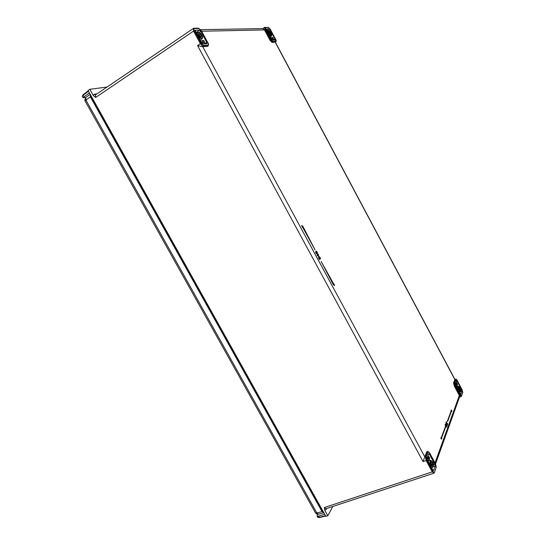 <?xml version="1.0" encoding="UTF-8"?>
<svg xmlns="http://www.w3.org/2000/svg" width="545" height="545" viewBox="0 0 545 545"><rect width="100%" height="100%" fill="white"/><g stroke="black" fill="none" stroke-linecap="round" stroke-linejoin="round"><path stroke-width="0.82" d="M275.681 39.485L275.838 41.924L272.146 42.469L269.993 40.269L264.475 29.914L262.792 28.606L200.676 29.662M207.952 43.035L207.897 42.932C208.517 44.206 208.544 44.922 207.972 45.085L208.081 45.93L207.298 46.393L202.713 46.672L197.569 45.623L200.349 43.654L202.454 46.052L203.231 46.298L202.713 46.672L424.807 456.819L426.694 451.982L427.627 451.43L427.266 451.812L428.111 452.18L426.244 457.01L424.807 456.819L423.022 461.54L197.569 45.623M435.544 463.904L459.53 397.005L459.319 395.513L454.264 386.03L453.556 382.944L454.925 379.436L275.389 42.238M446.927 423.015L446.416 422.722L446.498 421.735L446.232 423.056L447.057 424.521L447.602 424.419L447.479 423.329L447.268 424.235L446.886 423.124M446.396 421.741L446.069 422.47M446.648 425.945L446.975 426.149L447.343 425.127L446.893 425.713L445.912 422.927L446.975 426.149M447.207 424.862L446.818 425.495M445.231 424.357L445.531 425.945M445.762 426.026L446.144 427.035L446.689 426.926L446.566 425.829L446.369 426.755L445.974 425.631M445.79 425.727L445.476 424.228M441.007 438.916L441.007 437.342L441.007 438.916L441.832 438.882L441.505 438.262L445.66 426.905L445.374 426.653L441.266 437.826M451.43 411.155L451.805 411.57L451.662 410.187L451.028 410.126L451.342 410.705L447.656 421.462L451.492 410.991L451.805 411.57M451.028 410.126L451.212 410.746L447.37 421.21L447.656 421.462M319.316 257.104L320.235 258.895L320.44 258.357L319.602 256.804L318.961 256.845L319.568 259.038M319.765 258.868L318.355 257.54L319.452 259.577L320.222 258.977L319.336 257.036L320.065 258.344M317.251 255.51L318.634 256.429L317.442 255.414M318.825 256.334L318.185 254.787L318.498 254.522L317.967 254.386M318.307 254.168L317.994 254.433L317.483 253.929L317.667 254.638L317.061 255.149M316.958 253.187L317.503 253.105L317.047 251.838L316.468 251.197L316.011 251.64M315.616 251.749L316.12 253.371L316.713 253.786L316.999 253.439M301.739 225.419L302.216 227.156L302.618 226.897L315.085 249.93L303.02 226.618L301.739 225.419M302.495 226.986L315.085 249.93M333.744 284.068L321.155 261.464L333.274 284.538L334.507 285.655L333.274 284.538M455.627 379.218L454.857 379.606L275.252 42.278L275.688 41.979L272.589 42.163L272.759 41.379L275.852 41.195M455.899 382.706L457.085 385.526L457.562 384.341L457.119 383.387M457.071 383.435L456.138 382.059L456.642 380.853L457.214 381.411L456.247 381.772M455.879 382.733L455.45 383.857L455.763 385.226L460.852 394.267L462.01 391.181L461.69 389.818L457.214 381.411M454.762 383.067L456.049 379.736L455.341 379.449L454.046 382.774L454.762 385.86L455.32 385.465L454.762 383.067L453.556 382.944M461.499 395.704L460.355 394.914L459.796 395.316L461.077 396.562L461.513 396.113L462.719 392.257L461.547 396.017M273.801 39.805L274.987 39.029L275.164 40.023L274.067 40.098L272.82 37.353L271.737 37.414L273.461 40.126L272.398 40.187L271.444 39.206L266.28 29.021M274.987 39.029L270.109 29.866L269.162 28.885L266.403 28.933M272.759 41.379L271.09 39.662L270.443 39.962L264.945 29.641L265.592 29.348L265.408 27.577L264.911 27.298L264.543 27.414L264.945 29.641L264.475 29.914L201.636 31.235M269.993 40.269L270.443 39.962L272.589 42.163L272.146 42.469M205.077 43.634L206.78 42.462L206.936 43.661L205.295 43.777L203.81 40.439L202.202 40.528L204.416 43.818L202.829 43.907L201.555 42.728L195.192 30.391M206.78 42.462L200.764 31.338L199.497 30.145L195.423 30.22M193.489 28.313L193.543 31.085L194.361 30.724C193.727 29.423 193.713 28.708 194.32 28.565L193.489 28.313M193.727 28.224L95.491 94.871L95.607 97.501L93.277 95.491L89.823 89.298L88.106 90.572L325.842 516.347L327.824 515.774L324.718 510.202L324.37 507.531L326.005 508.717L433.8 473.224L434.433 472.576L436.184 467.106L434.474 472.467M426.694 451.982L427.266 451.812L425.393 456.642L426.149 460.586L423.022 461.54M433.282 470.505L433.691 470.39L432.859 469.974L427.369 459.837L427.028 458.079L427.689 456.397L429.153 459.782L429.773 458.141L429.256 456.969L428.765 457.119M433.691 470.39L435.237 466.057L434.89 464.32L429.474 454.305L428.792 453.699L428.023 455.477L428.847 457.275L429.256 456.969M327.824 515.774L332.845 506.462M459.639 388.163L458.87 387.393L459.183 389.416L459.966 390.179L459.639 388.163M457.03 385.513L456.104 385.867M89.823 89.298L106.997 87.043M89.523 93.106L88.903 93.195L89.36 92.997M88.903 93.195L82.983 97.705L85.79 97.541M324.609 514.139L324.173 514.385L324.459 513.867M317.64 514.282L317.054 516.081L318.539 516.135L324.173 514.385M325.481 515.706L319.234 517.375L317.633 517.103M82.309 96.485L83.126 94.714L88.249 90.824M201.105 35.309L199.177 33.722L199.402 35.364L201.337 36.937L201.105 35.309M202.917 41.72L201.548 42.714M431.633 464.497L432.567 465.328L432.301 462.685L431.374 461.853C430.938 462.262 431.02 463.141 431.633 464.497M269.462 33.163L270.872 34.485L270.62 33.129L269.216 31.801L269.462 33.163M272.302 38.395L271.362 39.049M434.413 472.099C434.099 472.699 433.609 472.454 432.955 471.364L432.267 471.875L433.772 473.237M454.264 386.03L454.762 385.86L459.796 395.316L459.319 395.513L435.012 462.923M446.723 423.792L446.45 423.438M446.832 425.89L445.851 423.097M445.245 425.407L445.129 424.719M441.832 438.882L441.143 438.868M445.503 426.606L441.334 437.955L441.007 437.342M318.355 257.54L319.642 259.481M319.949 258.78L319.513 258.603M319.35 258.35L319.724 258.534M319.159 257.989L319.54 258.262M318.92 257.315L319.152 256.756M319.207 257.581L319.111 257.226M320.044 258.541L320.426 258.807M317.667 254.638L317.245 255.06M317.347 254.038L317.858 254.542M317.619 255.264L318.6 255.918L318.048 254.903L317.619 255.264M317.885 255.04L318.226 255.666M316.536 253.759L316.12 253.371M315.957 253.112L316.332 253.302M315.596 252.199L315.8 251.661M315.875 252.464L315.78 252.11M315.868 251.606L316.277 251.872L316.223 251.225M317.095 252.233L317.224 253.078L316.584 252.315L316.454 251.47L317.204 252.492M316.127 252.689L315.964 251.96L316.338 252.165L316.788 253.357L316.127 252.689M317.013 252.58L317.101 253.009M316.386 251.627L316.911 252.321M315.964 252.083L316.597 253.323M302.346 227.088L301.875 225.351M321.155 261.464L333.411 284.476M334.01 283.877L334.507 285.655M90.354 96.772L90.143 94.23L85.797 97.535L85.947 100.117L90.354 96.772L322.054 511.619L316.877 513.022L318.464 514.201L315.862 513.397M323.825 512.729L322.054 511.619M318.314 514.221L316.475 513.908L315.535 512.947L316.877 513.022L85.947 100.117L85.156 101.152M85.122 100.961L84.788 100.117L85.749 97.575M323.219 511.646L322.184 510.617M91.199 96.99L90.817 95.436M456.049 379.736L457.139 380.451M462.099 389.77L457.194 380.553M462.16 389.879L462.719 392.257M455.32 385.465L460.355 394.914M275.654 39.431L270.272 29.321M264.999 27.291L268.583 27.536L265.408 27.577M268.583 27.536L270.238 29.26M265.592 29.348L271.09 39.662M264.911 27.298L264.543 27.414M193.829 28.224L198.414 28.163L201.282 30.704M199.007 28.504L194.32 28.572M207.897 42.932L201.221 30.588M207.298 46.393L207.802 46.025L203.231 46.298L203.401 45.344L207.972 45.085M203.401 45.344L201.159 43.28L200.342 43.648L193.543 31.085L95.607 97.501M194.361 30.724L201.159 43.28M324.37 507.531L432.267 471.875L426.149 460.586L426.844 460.082L426.244 457.01M428.111 452.18C428.431 451.614 428.922 451.873 429.562 452.956L429.46 452.772M435.469 463.877L429.562 452.956M435.571 464.068L436.184 467.106M426.844 460.082L432.955 471.364M326.68 508.492L326.08 509.582L324.718 510.202M325.992 508.717L326.08 509.582M459.83 387.652L460.109 388.238C461.05 391.528 460.682 392.093 458.992 389.934L458.713 389.341C457.773 386.051 458.147 385.485 459.83 387.652M459.83 387.624C460.811 390.016 460.961 391.358 460.28 391.664L458.406 389.484C457.684 387.624 457.575 386.494 458.079 386.085L456.506 386.616M460.689 390.172L461.69 389.818M455.62 384.906L456.649 384.559M455.559 384.743L456.73 384.334M456.656 383.993L455.463 384.402M462.01 391.181L459.401 392.046M83.93 96.663L83.16 95.286L88.467 91.226M318.539 516.135L319.581 517.641L317.715 517.253M319.704 517.532L325.658 516.02M198.693 35.384L198.339 34.642C197.869 31.44 199.027 31.651 201.807 35.282L202.154 36.018C202.638 39.226 201.487 39.015 198.693 35.384M197.842 32.278C199.368 32.1 200.703 33.102 201.841 35.296C202.685 36.549 202.794 37.687 202.175 38.722C201.078 39.036 199.783 37.98 198.285 35.561L197.842 32.278L196.418 33.245M200.86 41.454L202.161 40.582M203.231 41.706L201.63 42.857M201.868 43.212L203.551 42.006M204.368 43.518L203.85 43.852M200.764 31.338L199.252 32.4M196.098 32.652L199.497 30.145M431.361 465.246L431.013 464.538C429.964 460.368 430.482 459.503 432.573 461.942L432.907 462.651C433.97 466.806 433.452 467.671 431.361 465.246M430.502 460.198L432.567 461.874C433.8 463.897 433.902 465.655 432.894 467.16L430.645 464.715C429.753 462.283 429.705 460.777 430.502 460.198L427.968 460.941M427.082 459.122L428.561 458.686M427.021 458.87L428.683 458.359M429.181 457.057L428.792 457.173M429.474 454.305L428.329 454.68M433.534 464.749L434.89 464.32M435.237 466.057L433.445 466.581M428.602 457.923L426.973 458.42M268.985 33.177L268.699 32.571C268.147 29.941 268.951 30.118 271.097 33.116L271.383 33.715C271.941 36.352 271.137 36.174 268.985 33.177M268.174 30.602C268.692 30.077 269.673 30.915 271.117 33.116C271.839 34.819 271.962 35.766 271.492 35.97C270.742 36.133 269.802 35.248 268.665 33.327L268.174 30.602L267.193 31.229M271.73 37.414L270.804 38.007L271.717 37.442M272.514 38.388L271.41 39.145M271.58 39.438L272.752 38.634M273.413 39.874L272.97 40.153M270.109 29.866L268.964 30.629M266.818 30.52L269.162 28.885M93.277 95.491L94.374 94.23L96.983 93.856M94.374 94.23L95.47 94.885M322.313 510.849L91.124 96.847M315.46 512.818L85.109 101.07L84.788 100.117L85.797 97.535M322.899 511.067L322.34 510.699M91.247 96.853L91.076 95.9M92.643 98.904L91.894 98.005M320.535 507.041L320.889 508.09M462.766 392.57L462.16 389.825L457.201 380.499M457.187 380.478C456.683 379.449 456.131 379.041 455.538 379.231L454.925 379.436M275.838 41.924C276.349 41.018 276.301 40.194 275.695 39.451L270.286 29.28M264.55 27.407L262.683 28.613M207.965 42.946L201.309 30.636L198.53 28.163M208.081 45.937C208.728 44.888 208.694 43.9 207.979 42.966M429.555 452.82L427.607 451.437M435.557 463.924L429.576 452.861M436.245 467.474L435.578 463.965M459.823 387.618L458.079 386.085M460.28 391.664L459.374 392.005M457.092 385.519L456.117 385.887M82.983 97.691L82.247 96.383L83.126 94.714L88.236 90.804M202.175 38.722L200.172 40.18M202.188 40.541L200.853 41.434M432.894 467.16L431.572 467.596M429.079 459.864L427.648 460.348M271.492 35.97L270.197 36.862M317.721 517.26L317.067 516.088M270.279 29.267L268.188 27.25M461.084 396.556L459.476 397.162M323.641 512.804L318.464 514.201M91.26 96.881L322.32 510.665"/></g></svg>
